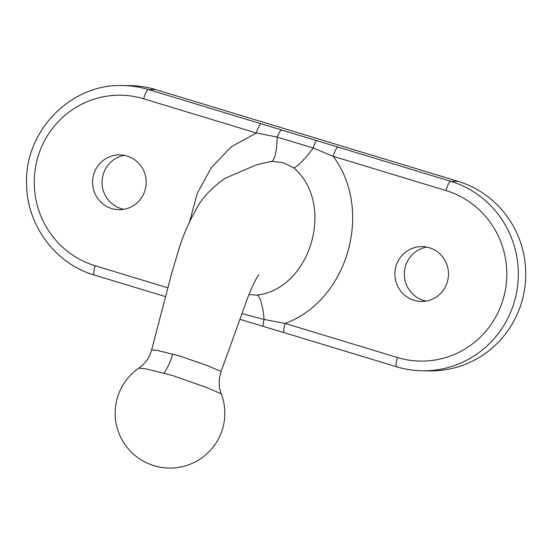 <?xml version="1.0" encoding="UTF-8"?>
<svg xmlns="http://www.w3.org/2000/svg" width="553" height="553" viewBox="0 0 553 553"><rect width="100%" height="100%" fill="white"/><g stroke="black" fill="none" stroke-linecap="round" stroke-linejoin="round"><path stroke-width="0.83" d="M395.989 266.228A27.415 26.807 -89.5 0 0 421.427 301.44A27.415 26.807 -89.5 0 0 447.377 281.83A27.415 26.807 -89.5 0 0 421.939 246.617A27.415 26.807 -89.5 0 0 395.989 266.228M426.667 247.087A27.415 26.807 -89.5 0 0 405.453 266.318A27.415 26.807 -89.5 0 0 426.163 301.053M93.692 174.492A27.415 26.807 -89.5 0 0 119.13 209.705A27.415 26.807 -89.5 0 0 145.086 190.087A27.415 26.807 -89.5 0 0 119.648 154.875A27.415 26.807 -89.5 0 0 93.692 174.492M124.377 155.352A27.415 26.807 -89.5 0 0 103.162 174.582A27.415 26.807 -89.5 0 0 123.872 209.317M138.851 368.111A54.83 54.83 0 0 0 154.066 465.709A54.83 54.83 0 0 0 221.262 393.805L206.179 387.349L172.861 375.611L146.4 368.948L138.851 368.111L141.513 366.058C146.524 361.697 149.904 356.298 151.64 349.862L157.66 350.464L180.499 356.229L208.481 366.045L221.089 371.429L244.972 305.443C249.652 290.947 258.071 274.71 258.79 274.592M337.931 147.077L450.66 181.287A96.754 94.604 90.5 0 1 514.401 301.572A96.754 94.604 90.5 0 1 422.803 370.8L430.241 370.869A96.754 94.604 -89.5 0 0 521.838 301.641A96.754 94.604 -89.5 0 0 458.098 181.356L155.801 89.621A96.754 94.604 -89.5 0 0 129.761 85.625L122.324 85.556A96.754 94.604 90.5 0 1 148.37 89.545L337.931 147.077A9.678 1.949 106.9 0 0 333.203 156.333C373.738 210.382 347.754 300.638 285.092 323.422A9.678 1.949 106.9 0 0 284.311 332.699L396.646 366.791A9.678 1.949 106.9 0 1 397.427 357.515A87.084 85.148 -89.5 0 0 503.299 298.8A87.084 85.148 -89.5 0 0 445.939 190.543L333.203 156.333L313.205 147.997L277.212 137.068L256.378 133.017L143.642 98.807A87.084 85.148 -89.5 0 0 37.77 157.515A87.084 85.148 -89.5 0 0 95.137 265.772L167.898 287.85M249.03 294.555L257.228 295.129C311.076 288.493 335.65 203.615 293.781 167.918L283.447 162.776L271.931 161.289L256.862 164.663L225.106 178.301C210.831 188.352 200.946 199.17 195.458 210.755C189.589 220.896 184.384 232.619 179.843 245.933L171.686 273.389L151.64 349.862M189.575 221.877L197.207 193.474L211.142 167.918L231.113 146.87L256.378 133.017A9.678 1.949 106.9 0 1 261.099 123.761M257.228 295.129A32.254 6.754 -92.3 0 1 264.127 319.447L285.092 323.422L397.427 357.515M242 313.641L264.127 319.447A9.678 1.182 106.6 0 0 263.235 326.381L284.311 332.699M293.781 167.918A32.254 5.599 125.2 0 0 313.205 147.997A9.678 1.21 106.6 0 1 316.565 140.669M281.94 130.162A9.678 2.675 107.2 0 0 277.212 137.068A32.254 6.754 -91.6 0 1 271.931 161.289M172.75 354.003A32.254 13.009 -74.9 0 1 164.027 373.068M155.801 89.621L148.37 89.545A9.678 1.949 106.9 0 0 143.642 98.807M458.098 181.356L450.66 181.287A9.678 1.949 106.9 0 0 445.939 190.543M95.137 265.772A9.678 1.949 106.9 0 0 94.356 275.048L165.589 296.664M422.803 370.8C413.9 370.71 405.183 369.376 396.646 366.791M221.262 393.805C219.417 388.897 218.794 383.83 219.396 378.605L221.089 371.429M122.324 85.556C70.632 83.669 24.284 131.524 26.613 184.101C26.738 225.168 55.521 263.905 94.356 275.048M239.933 319.351L263.235 326.381"/></g></svg>

